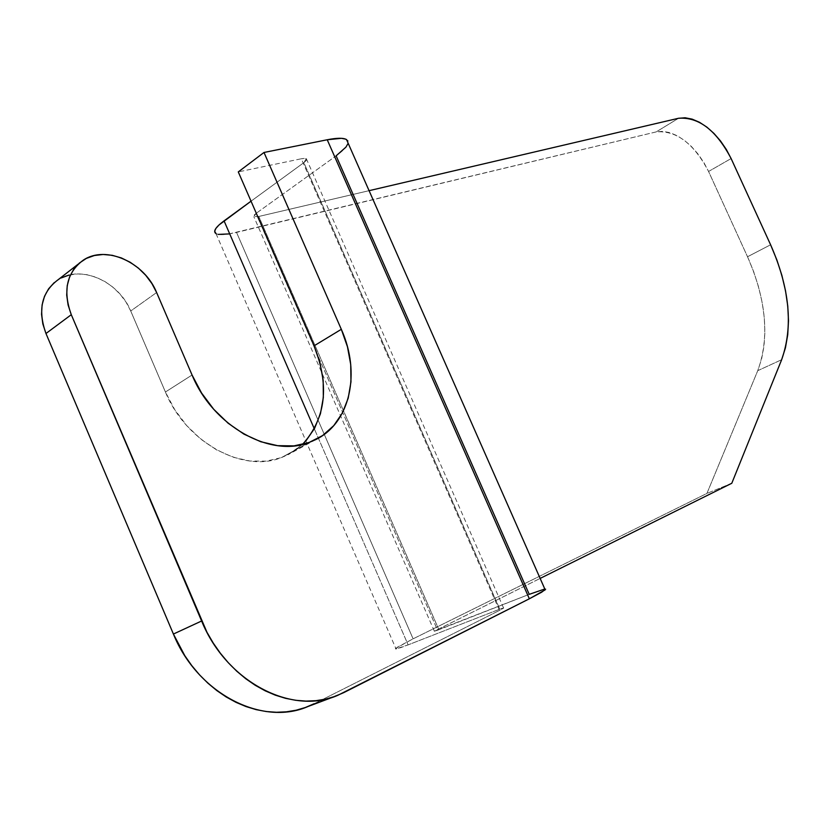 <?xml version="1.0" encoding="UTF-8"?>
<svg xmlns="http://www.w3.org/2000/svg" width="830" height="830" viewBox="0 0 830 830"><rect width="100%" height="100%" fill="white"/><g stroke="black" fill="none" stroke-linecap="round" stroke-linejoin="round"><path stroke-width="0.62" stroke-dasharray="4.15 3.11" d="M305.928 440.865L294.712 450.773L281.318 457.641L309.154 442.442L281.318 457.641L266.212 461.127L249.965 461.024L233.209 457.257L216.62 449.901L200.891 439.226L186.729 425.624L174.725 409.657L165.419 392.009C185.93 442.359 242.962 473.245 281.318 457.641L287.989 454.747L302.504 444.434M58.224 279.648C80.769 264.324 118.991 281.484 130.725 310.991L156.621 292.523L130.725 310.991L165.419 392.009L192.062 375.015L165.419 392.009L130.725 310.991L126.087 302.203L120.06 294.152L112.859 287.139L104.725 281.412L95.969 277.199L86.901 274.668L77.864 273.931L69.181 275.031M499.473 610.413L301.3 158.769L238.283 171.903L301.3 158.769L499.473 610.413L314.165 703.726L499.473 610.413L503.613 608.089L499.785 609.147L503.727 607.944L499.473 610.413M61.213 277.946L54.251 282.594M258.815 216.464L369.08 190.672L258.815 216.464L438.52 628.86L258.815 216.464L253.69 216.599L253.876 215.354L255.982 213.455L437.566 630.24L434.266 631.236L540.143 578.417L434.349 631.163L529.229 594.342L437.566 630.24L255.982 213.455L253.856 216.723L258.815 216.464M218.29 234.392L216.007 233.624C219.182 235.284 226.03 234.88 236.54 232.4L656.177 131.908C676.429 130.279 693.89 143.466 708.571 171.468L747.529 256.75L708.571 171.468L731.116 158.551L708.571 171.468L703.809 162.441L698.061 154.069L691.546 146.64L684.491 140.457L677.166 135.726L669.82 132.644L662.734 131.347L656.177 131.908L678.525 118.275L656.177 131.908L229.018 233.936M251.034 201.182L303.853 162.649L306.249 160.47L306.623 158.955L304.89 158.364L301.3 158.769L306.322 158.686L303.853 162.649L499.785 609.147L408.121 644.879L499.785 609.147L303.853 162.649L251.034 201.182M347.884 140.965L347.946 143.663M544.833 589.061L529.229 594.342L336.119 155.843L255.982 213.455L336.119 155.843C343.319 150.645 347.303 146.402 348.092 143.102M747.529 256.75L770.603 244.777L747.529 256.75L753.723 271.825L758.62 287.118L762.158 302.4L764.274 317.444L764.897 332.01L764.025 345.892L761.639 358.851L757.749 370.668L781.653 359.701L757.749 370.668C769.742 337.644 766.339 299.671 747.529 256.75M236.54 232.4L413.101 638.83L706.921 493.414L757.749 370.668L706.921 493.414L413.101 638.83L397.29 647.244L395.754 648.987L408.121 644.879L314.331 428.83L408.121 644.879C398.255 648.697 394.136 649.838 395.775 648.323L413.101 638.83L236.54 232.4M545.642 589.196L544.459 589.113M731.79 483.268L706.921 493.414L731.79 483.268M314.165 703.726L343.859 692.573L308.075 706.475M434.349 631.163L253.856 216.723M216.007 233.624L395.775 648.323M503.613 608.089L306.322 158.686M315.815 439.578L287.989 454.747M78.196 264.116L83.342 260.112M337.748 695.343L334.272 696.65"/><path stroke-width="1.25" d="M302.504 444.434C325.889 418.424 329.749 385.556 314.062 345.84L238.283 171.903L264.002 152.471L238.283 171.903L314.062 345.84L341.317 329.313C360.894 372.525 350.53 422.646 315.846 439.558L309.154 442.442C270.684 458.025 213.051 426.288 192.062 375.015L201.555 392.995L213.735 409.283L228.094 423.196L243.989 434.152L260.745 441.726L277.635 445.669L293.986 445.886L309.154 442.442L322.58 435.574L333.785 425.593L342.417 412.956L348.195 398.182L350.976 381.821L350.717 364.484L347.448 346.774L341.317 329.313L264.002 152.471L327.228 139.762L529.343 598.793L343.859 692.573L334.998 696.391L325.671 699.109L315.971 700.686L305.969 701.091L295.781 700.302L285.52 698.321L275.269 695.146L265.164 690.799L255.287 685.321L245.773 678.753L236.706 671.159L228.209 662.63L220.365 653.241L213.269 643.105L206.992 632.315L71.287 314.695L68.081 304.921L66.701 295.107L67.22 285.665L69.585 276.95L73.694 269.325L79.358 263.069L86.341 258.41L94.371 255.516L103.117 254.478L112.237 255.308L121.388 257.943L130.237 262.29L138.465 268.163L145.769 275.342L151.9 283.559L156.621 292.523L192.062 375.015L156.621 292.523C144.617 262.488 106.001 244.757 83.342 260.112C66.67 272.489 62.644 290.687 71.287 314.695L201.617 620.996L173.408 634.047L184.82 655.71L191.803 665.65L199.522 674.842L207.905 683.183L216.848 690.602L226.248 697.003L236.011 702.346L246.022 706.569L256.169 709.64L266.357 711.549L276.463 712.275L286.392 711.829L296.051 710.231L305.336 707.513L314.165 703.726M348.092 143.102L346.535 139.575C343.454 137.78 337.011 137.842 327.228 139.762L264.002 152.471L341.317 329.313L314.062 345.84L320.048 363.021L323.181 380.472L323.327 397.57L320.442 413.724L314.591 428.342L305.928 440.865M69.181 275.031L61.213 277.946M54.251 282.594L48.607 288.799L44.488 296.351L42.102 304.942L41.541 314.259L42.838 323.908L45.972 333.504L173.408 634.047L45.972 333.504L71.287 314.695L45.972 333.504C37.537 309.932 41.624 291.984 58.224 279.648L78.196 264.116M369.08 190.672L678.525 118.275L685.061 117.767L692.147 119.136L699.503 122.29L706.859 127.115L713.935 133.412L720.492 140.934L726.292 149.421L731.116 158.551L770.603 244.777L776.89 260.018L781.902 275.467L785.543 290.894L787.763 306.073L788.5 320.764L787.732 334.749L785.439 347.801L781.653 359.701L731.79 483.268L540.143 578.417L731.79 483.268L781.653 359.701C793.376 326.481 789.693 288.166 770.603 244.777L731.116 158.551C716.259 130.227 698.736 116.802 678.525 118.275L369.08 190.672M229.018 233.936L218.29 234.392M216.007 233.624L214.68 231.28L215.852 228.478L219.006 224.961L251.034 201.182L224.059 220.863C215.51 227.244 212.822 231.497 216.007 233.624M334.272 696.65L308.075 706.475C262.373 726.675 197.54 693.714 173.408 634.047L201.617 620.996C226.331 681.835 291.901 715.668 337.748 695.343L529.343 598.793L327.228 139.762L341.41 138.32L345.685 139.15L347.884 140.965M347.946 143.663L345.923 147.149L336.119 155.843L529.229 594.342L544.459 589.113M346.535 139.575L545.186 589.85L529.343 598.793L541.585 592.247L545.642 589.196M545.186 589.85L544.833 589.061M314.331 428.83L224.059 220.863L314.331 428.83"/></g></svg>
